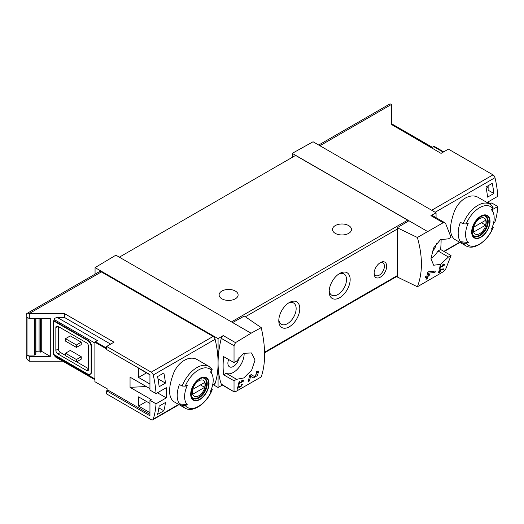 <?xml version="1.0" encoding="UTF-8"?>
<svg xmlns="http://www.w3.org/2000/svg" width="524" height="524" viewBox="0 0 524 524"><rect width="100%" height="100%" fill="white"/><g stroke="black" fill="none" stroke-linecap="round" stroke-linejoin="round"><path stroke-width="0.79" d="M242.874 380.922L239.363 382.946A89.067 51.424 -120 0 0 239.625 381.642L238.99 382.003A89.067 51.424 60 0 1 238.296 385.238L238.924 384.871A89.067 51.424 -120 0 0 239.226 383.594L243.634 381.046A89.067 51.424 -120 0 0 243.771 380.398L242.108 380.11L241.734 380.725L242.874 380.922L241.944 380.385M261.221 327.631L251.068 333.218L232.604 322.561L244.315 316.038L261.221 327.631C265.727 347.163 265.727 363.591 261.221 376.92L235.492 391.703L234.032 391.461L234.032 380.797L236.612 379.311L226.185 373.291A15.144 8.744 120 0 0 238.047 368.516A15.144 8.744 120 0 0 244.125 353.071M251.068 333.218L235.492 342.644L223.231 335.563L218.076 338.642L95.06 267.613L95.06 274.157M236.612 379.311L243.778 377.948L251.651 370.16L255.064 360.001L251.474 352.94L243.653 353.314L236.612 361.128L234.032 362.621L234.032 345.722L235.492 342.644M234.267 391.945L221.272 384.092A2.967 1.716 120 0 0 221.776 384.754L234.261 391.959M257.5 372.571L254.376 376.586L251.297 374.509L249.568 375.505A89.067 51.424 60 0 1 248.107 381.688L249.365 380.961A89.067 51.424 -120 0 0 250.564 376.173L253.243 377.994L257.572 375.466L258.574 371.136L256.603 371.444A89.067 51.424 60 0 1 256.354 372.754L257.5 372.571L256.505 371.988M238.453 386.647L239.691 387.498L242.474 384.144L241.525 384.315A89.067 51.424 60 0 1 241.354 384.944C242.258 385.337 241.898 385.952 240.261 386.797L238.872 385.847L238.007 386.345A89.067 51.424 60 0 1 237.11 389.339L237.739 388.978A89.067 51.424 -120 0 0 238.453 386.647L238.001 386.385M240.261 386.797L238.741 385.919L240.261 386.797M241.453 384.577L241.911 384.839L241.354 384.944M443.52 269.519A89.067 51.424 -120 0 0 443.73 268.838L440.022 269.526A89.067 51.424 60 0 1 439.531 271.262L438.693 271.746A89.067 51.424 60 0 1 438.503 272.362L439.341 271.877A89.067 51.424 60 0 1 438.988 272.958L439.623 272.591A89.067 51.424 -120 0 0 439.97 271.511L440.605 271.15A89.067 51.424 -120 0 0 440.789 270.528L440.16 270.895A89.067 51.424 -120 0 0 440.442 269.939L443.52 269.519L442.603 268.989M417.379 237.477L443.18 222.733L444.837 222.746L445.629 223.552L451.033 237.333L448.452 238.82L440.461 239.697L433.531 248.035L430.99 258.692L433.669 265.236L440.56 264.338L448.452 257.002L451.033 255.516L445.629 269.29L443.18 271.799L417.379 286.766C422.75 272.938 422.75 256.511 417.379 237.477L397.231 227.75L397.231 276.973L417.379 286.766M443.985 264.81L440.474 266.834A89.067 51.424 -120 0 0 440.736 265.53L440.108 265.891A89.067 51.424 60 0 1 439.407 269.126L440.036 268.76A89.067 51.424 -120 0 0 440.337 267.482L444.745 264.934A89.067 51.424 -120 0 0 444.883 264.286L443.225 264.004L442.846 264.613L443.985 264.81L443.055 264.273M434.986 272.428A89.067 51.424 -120 0 0 435.333 271.026L428.58 271.74L427.669 272.264A89.067 51.424 60 0 1 426.942 275.866L425.259 276.836A89.067 51.424 60 0 1 424.944 278.106L426.621 277.137A89.067 51.424 60 0 1 425.999 279.344L427.256 278.617A89.067 51.424 -120 0 0 427.885 276.41L429.143 275.683A89.067 51.424 -120 0 0 429.457 274.412L428.2 275.139A89.067 51.424 -120 0 0 428.632 273.155L434.986 272.428L433.007 271.288M106.647 348.984L94.89 342.198L94.89 381.708L107.905 389.221L107.905 390.072L149.943 414.34M149.943 388.644L130.05 377.162L130.05 387.347L151.2 399.557L149.943 400.284L156.034 403.801L166.298 397.873A89.067 51.424 -120 0 0 166.298 387.695L156.034 393.616A89.067 51.424 -120 0 0 153.218 375.014A2.967 1.716 -120 0 0 151.22 372.171L106.647 346.436L114.009 342.192L64.688 313.712L64.688 317.59L57.522 317.59C55.485 317.708 54.365 318.356 54.162 319.529L54.162 320.747L53.324 320.747L53.324 354.198L87.75 374.071A4.749 2.744 -120 0 0 90.128 374.306A4.749 2.744 -120 0 0 91.111 372.132L91.111 346.436A4.749 2.744 -120 0 0 87.75 340.62L53.324 320.747M149.943 384.04L138.552 377.463L138.552 368.254L149.943 374.83M149.943 412.643L138.552 406.074L138.552 396.858L149.943 403.434M157.547 414.419A89.067 51.424 -120 0 0 159.152 406.133L165.453 402.498A89.067 51.424 -120 0 1 163.848 410.783L157.547 414.419M159.152 386.738A89.067 51.424 -120 0 0 157.547 376.605L163.848 372.97A89.067 51.424 -120 0 1 165.453 383.103L159.152 386.738M443.684 151.849L434.134 146.334A2.378 1.369 120 0 0 433.551 146.55L431.619 147.67L391.729 124.64L441.051 153.375L448.413 149.124L492.986 174.859A2.967 1.716 60 0 1 494.984 177.702A89.067 51.424 60 0 1 497.8 196.304L487.536 202.225A89.067 51.424 60 0 1 487.569 202.821M487.726 202.12L490.444 203.692L491.709 202.965L497.8 206.482A89.067 51.424 60 0 1 494.984 221.835A2.967 1.716 60 0 1 494.466 222.517L493.549 223.047M497.8 206.482L492.095 209.777M493.235 227.409C491.309 232.145 488.637 236.304 485.204 239.881L480.259 244.02L475.34 246.437C471.803 247.57 468.646 247.367 465.869 245.822L454.374 239.186C449.278 234.595 449.278 225.34 454.374 211.421C459.155 199.336 470.637 192.708 478.425 197.535L489.914 204.17A24.045 13.886 -60 0 0 463.105 223.84L460.393 222.274A24.045 13.886 -60 0 0 460.393 241.662L463.105 243.234L466.196 243.319A88.268 50.966 180 0 0 468.305 242.514L460.393 241.662M493.713 214.028A89.067 51.424 -120 0 0 493.863 212.888L493.444 213.13M492.259 183.361L485.964 186.996A89.067 51.424 -120 0 1 487.569 197.135L493.863 193.494A89.067 51.424 -120 0 0 492.259 183.361M107.905 390.072L106.647 390.799L106.647 393.95L151.22 419.685A2.967 1.716 -120 0 0 152.7 419.829A2.967 1.716 -120 0 0 153.218 419.154A89.067 51.424 -120 0 0 156.034 403.801M106.647 390.799L149.943 415.794L149.943 400.284M57.522 317.59L97.405 340.62L95.479 341.733A2.378 1.369 120 0 0 94.89 342.198M146.268 386.529L130.05 387.347M40.531 318.559L40.531 352.128A2.967 1.716 0 0 0 39.09 351.84L35.907 351.715M41.737 318.559L41.737 351.434L40.531 352.128M35.75 318.559L35.75 354.224L34.381 355.069L27.038 355.069L29.305 356.379L50.297 356.379L41.737 351.434M34.381 355.069L34.381 318.559M50.297 356.379L50.297 318.559L29.305 318.559L27.038 317.256L27.038 355.069M463.105 223.84L466.196 223.931A22.263 12.858 -60 0 1 492.835 208.552A88.268 50.966 0 0 1 491.44 209.77A20.213 11.672 -60 0 1 493.228 212.548A20.213 11.672 -60 0 1 491.44 229.158A88.268 50.966 180 0 0 492.835 227.947L493.215 227.403L492.658 226.145M492.835 208.552L492.678 206.764M466.196 223.931A88.268 50.966 0 0 0 468.305 223.126A20.213 11.672 -60 0 0 467.781 241.924A20.213 11.672 -60 0 0 468.305 242.514M182.136 386.057A24.045 13.886 -60 0 1 208.945 366.387L197.45 359.752C189.675 354.925 178.199 361.547 173.411 373.619C168.302 387.531 168.302 396.792 173.405 401.404L184.9 408.039A24.045 13.886 -60 0 1 182.136 405.445L179.418 403.88A24.045 13.886 -60 0 1 179.418 384.485L182.136 386.057L185.227 386.149A88.268 50.966 0 0 0 187.337 385.343A20.213 11.672 -60 0 0 186.813 404.142A20.213 11.672 -60 0 0 187.337 404.731A88.268 50.966 180 0 1 185.227 405.537L182.136 405.445M184.9 408.039C193.166 413.24 207.111 403.179 212.266 389.627L211.689 388.363M187.337 404.731L179.418 403.88M212.246 389.62L211.866 390.157A88.268 50.966 180 0 1 210.471 391.376A20.213 11.672 -60 0 0 212.253 374.765A20.213 11.672 -60 0 0 210.471 371.988A88.268 50.966 0 0 0 211.866 370.769L211.709 368.981M212.58 385.264L214.591 384.099A2.967 1.716 -120 0 0 215.109 383.424A89.067 51.424 -120 0 0 218.076 363.066A89.067 51.424 -120 0 0 215.109 339.283A2.967 1.716 -120 0 0 213.104 336.441L101.355 271.923A4.159 2.397 -120 0 0 99.278 271.72L27.058 313.411A4.159 2.397 -120 0 0 26.2 315.317L26.2 356.038A4.159 2.397 -120 0 0 29.141 361.128L29.305 356.379M391.729 124.895L391.559 104.374A4.159 2.397 -120 0 0 389.483 104.171L318.71 145.03M436.066 217.67L436.066 212.783L313.051 141.762L292.222 153.362L292.222 157.364M436.066 212.783L430.918 215.652A2.967 1.716 120 0 1 432.366 215.528L444.843 222.733M427.407 231.412L292.222 153.362M436.315 243.483A7.867 4.539 -60 0 1 432.169 251.5M430.99 258.319A15.144 8.744 120 0 0 438.031 250.983L440.612 249.496A89.067 51.424 120 0 0 441.103 239.324M408.943 220.755L397.231 227.75M232.604 322.561L115.883 255.175L95.06 267.613M380.391 262.589L380.391 262.589A8.908 5.142 120 0 0 374.097 273.502A8.908 5.142 120 0 0 380.391 277.137A8.908 5.142 120 0 0 386.692 266.225A8.908 5.142 120 0 0 380.391 262.589M289.287 302.564A14.842 8.567 120 0 0 289.281 302.564A14.842 8.567 120 0 0 278.788 320.747A14.842 8.567 120 0 0 289.287 326.806A14.842 8.567 120 0 0 299.78 308.623A14.842 8.567 120 0 0 289.287 302.564M339.67 273.476L339.67 273.476A14.842 8.567 120 0 0 329.17 291.658A14.842 8.567 120 0 0 339.67 297.717A14.842 8.567 120 0 0 350.163 279.534A14.842 8.567 120 0 0 339.67 273.476M408.524 221.004A1.782 1.028 -120 0 0 407.685 220.146L295.582 155.425L119.348 257.173M234.032 380.797L223.61 374.784L226.185 373.291M234.032 362.621L223.61 356.602A89.067 51.424 120 0 0 223.61 374.784M223.231 335.563A2.967 1.716 120 0 0 221.272 338.353A89.067 51.424 120 0 0 218.076 363.066A89.067 51.424 120 0 0 221.272 384.092M58.361 326.563L58.361 348.866A2.967 1.716 -120 0 0 60.463 352.501L65.5 355.41M76.622 361.829L88.589 368.739M81.246 342.198L70.327 335.897L65.5 338.681L76.412 344.982L76.412 347.405L81.246 344.622L81.246 342.198L76.412 344.982M81.246 356.739L70.327 350.438L65.5 353.228L65.5 355.652L76.412 361.953L81.246 359.163L81.246 356.739L76.412 359.529L76.412 361.953M29.305 361.226L62.847 361.226M54.162 354.683L55.144 356.779L94.89 379.723M64.688 313.712L29.141 313.614A4.159 2.397 -120 0 0 27.058 313.411M29.305 318.559L29.305 313.712M90.128 374.306L90.547 374.064A4.749 2.744 -120 0 0 91.53 371.889L91.53 346.194A4.749 2.744 -120 0 0 88.17 340.377L54.162 320.747M110.649 344.13L64.688 317.59M218.076 338.642L218.076 387.498L222.379 385.094M218.076 387.498L213.392 384.793M348.696 225.602A9.498 5.482 180 0 1 351.48 229.479A9.498 5.482 180 0 1 341.976 234.962A9.498 5.482 180 0 1 332.478 229.479A9.498 5.482 180 0 1 338.34 224.41A9.498 5.482 180 0 1 348.696 225.602M235.335 291.049A9.498 5.482 180 0 1 238.112 294.927A9.498 5.482 180 0 1 228.615 300.416A9.498 5.482 180 0 1 219.117 294.927A9.498 5.482 180 0 1 224.979 289.857A9.498 5.482 180 0 1 235.335 291.049M329.216 290.532A12.275 7.087 120 0 0 331.712 295.176A12.275 7.087 120 0 0 343.986 288.089A12.275 7.087 120 0 0 343.986 273.914A12.275 7.087 120 0 0 338.714 274.078M278.834 319.62A12.275 7.087 120 0 0 281.329 324.264A12.275 7.087 120 0 0 293.604 317.177A12.275 7.087 120 0 0 293.604 303.003A12.275 7.087 120 0 0 288.331 303.167M106.647 346.436L106.647 349.587L149.943 374.588L149.943 390.098L156.034 393.616M57.941 326.321A2.967 1.716 -120 0 0 56.454 326.17A2.967 1.716 -120 0 0 55.845 327.533L57.941 326.321L86.493 342.801A2.967 1.716 -120 0 1 88.589 346.436L88.589 369.224A2.967 1.716 -120 0 1 87.973 370.586A2.967 1.716 -120 0 1 86.493 370.435L57.941 353.955L60.463 352.501M55.845 327.533L55.845 350.32A2.967 1.716 -120 0 0 57.941 353.955M65.5 338.681L65.5 341.104L76.412 347.405M65.5 353.228L76.412 359.529M228.654 359.516A7.867 4.539 120 0 0 229.492 366.82A7.867 4.539 120 0 0 235.315 364.979A7.867 4.539 120 0 0 238.983 357.42M448.452 257.002L438.031 250.983M451.033 255.516L440.612 249.496M199.873 399.511A12.976 7.493 -60 0 1 192.112 399.052A12.976 7.493 -60 0 1 196.513 381A12.976 7.493 -60 0 1 208.886 381.741A12.976 7.493 -60 0 1 199.873 399.511M199.873 378.662A12.563 7.251 120 0 0 190.991 394.048A12.563 7.251 120 0 0 199.873 399.177A12.563 7.251 120 0 0 208.755 383.791A12.563 7.251 120 0 0 199.873 378.662M480.842 237.3A12.976 7.493 -60 0 1 473.087 236.835A12.976 7.493 -60 0 1 477.482 218.79A12.976 7.493 -60 0 1 489.861 219.523A12.976 7.493 -60 0 1 480.842 237.3M480.842 216.445A12.563 7.251 120 0 0 471.96 231.831A12.563 7.251 120 0 0 480.842 236.959A12.563 7.251 120 0 0 489.73 221.573A12.563 7.251 120 0 0 480.842 216.445M198.806 395.79A9.17 5.292 -60 0 1 193.192 387.799A9.17 5.292 -60 0 1 204.419 381.315A9.17 5.292 -60 0 1 198.806 395.79M204.655 387.347A8.79 5.076 120 0 0 204.655 382.5L192.956 389.253A8.79 5.076 -60 0 0 192.956 394.1L204.655 387.347L200.456 384.924M203.089 377.974A11.279 6.511 -60 0 1 204.236 378.413A11.279 6.511 -60 0 1 205.965 387.452A11.279 6.511 -60 0 1 198.596 397.395A11.279 6.511 -60 0 1 192.956 397.952A11.279 6.511 -60 0 1 192.007 397.179M479.774 233.573A9.17 5.292 -60 0 1 474.161 225.582A9.17 5.292 -60 0 1 485.388 219.097A9.17 5.292 -60 0 1 479.774 233.573M485.624 225.13A8.79 5.076 120 0 0 485.624 220.283L473.925 227.036A8.79 5.076 -60 0 0 473.925 231.883L485.624 225.13L481.425 222.707M484.065 215.757A11.279 6.511 -60 0 1 485.204 216.196A11.279 6.511 -60 0 1 486.934 225.235A11.279 6.511 -60 0 1 479.565 235.178A11.279 6.511 -60 0 1 473.925 235.734A11.279 6.511 -60 0 1 472.976 234.962M374.123 272.794A7.303 4.212 120 0 0 375.61 275.532A7.303 4.212 120 0 0 382.906 271.314A7.303 4.212 120 0 0 382.906 262.884A7.303 4.212 120 0 0 379.795 262.969M35.75 354.224A0.596 0.341 0 0 0 35.907 353.988L35.907 318.559M166.298 397.873L157.475 392.784M486.554 186.655L488.132 187.566M157.979 378.793L165.453 383.103M138.552 377.463L146.53 372.859M158.903 407.927L163.848 410.783M138.552 406.074L146.53 401.463M493.863 193.494L488.132 190.186L488.132 185.745M444.745 264.934L443.199 264.044M440.474 266.834L439.977 266.546M440.036 268.76L439.557 268.484M440.337 267.482L439.846 267.201M439.341 271.877L438.902 271.622M439.623 272.591L439.191 272.349M439.97 271.511L439.531 271.262M440.605 271.15L440.16 270.895M440.442 269.939L439.983 269.677M426.621 277.137L425.678 276.593M427.256 278.617L426.359 278.1M427.885 276.41L426.942 275.866M429.143 275.683L428.2 275.139M428.632 273.155L427.617 272.572M250.564 376.173L249.555 375.59M249.634 375.643A4.303 2.482 120 0 0 251.454 374.902M249.365 380.961L248.461 380.444M243.634 381.046L242.088 380.155M239.363 382.946L238.865 382.658M238.924 384.871L238.446 384.596M239.226 383.594L238.734 383.306M237.739 388.978L237.307 388.729M494.984 177.702L435.143 212.253M494.984 221.835L493.647 222.608M459.653 242.232L443.841 251.363M106.647 348.185L95.479 341.733M465.869 245.822A24.045 13.886 -60 0 1 463.105 243.234M153.218 419.154L178.677 404.449M212.672 384.826L215.109 383.424M153.218 375.014L215.109 339.283M391.559 104.374L319.928 145.731M492.986 174.859L431.678 210.248M443.18 222.733L430.918 215.652M245.376 316.765L397.231 229.093M264.594 352.213L397.231 275.631M234.032 345.722L221.272 338.353M54.162 355.41L94.89 378.924M54.162 319.529L94.89 343.043M151.22 372.171L213.104 336.441M29.141 313.614L101.355 271.923M231.451 321.893L407.685 220.146M87.75 340.62L88.17 340.377M91.111 346.436L91.53 346.194M91.111 372.132L91.53 371.889M55.845 350.32L58.361 348.866M86.493 370.435L88.589 369.224M443.206 152.13L433.551 146.55M211.866 390.157A22.263 12.858 -60 0 1 185.227 405.537M185.227 386.149A22.263 12.858 -60 0 1 211.866 370.769M199.048 397.899A11.58 6.688 -60 0 1 193.258 398.469C192.197 397.264 190.382 397.205 191.745 389.967C193.625 381.773 202.624 375.898 204.838 378.413A11.58 6.688 -60 0 1 206.613 387.695A11.58 6.688 -60 0 1 199.048 397.899M492.835 227.947A22.263 12.858 -60 0 1 466.196 243.319M480.017 235.682A11.58 6.688 -60 0 1 474.227 236.252C473.172 235.047 471.351 234.988 472.714 227.75C474.593 219.556 483.593 213.681 485.807 216.196A11.58 6.688 -60 0 1 487.582 225.477A11.58 6.688 -60 0 1 480.017 235.682M39.09 318.559L39.09 351.84M493.228 212.548L491.925 209.358M212.253 374.765L210.949 371.575M459.98 242.429L444.175 251.553M152.7 419.829L179.012 404.646M264.607 352.803L397.231 276.233M391.729 123.834L432.313 147.264M212.168 369.387L208.945 366.387M493.136 207.17L489.914 204.17M204.236 378.413L203.522 378.001M192.956 397.952L192.243 397.539M485.204 216.196L484.49 215.783M473.925 235.734L473.211 235.322"/></g></svg>
